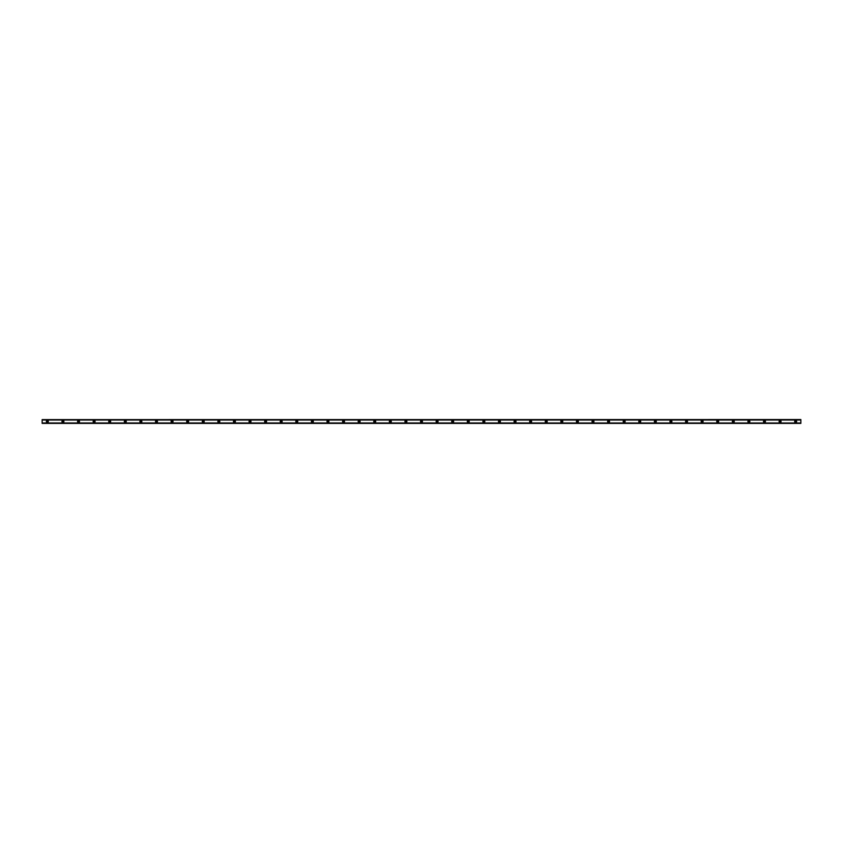 <?xml version="1.0" encoding="UTF-8"?>
<svg xmlns="http://www.w3.org/2000/svg" width="843" height="843" viewBox="0 0 843 843"><rect width="100%" height="100%" fill="white"/><g stroke="black" fill="none" stroke-linecap="round" stroke-linejoin="round"><path stroke-width="0.63" stroke-dasharray="4.21 3.16" d="M47.345 422.08A0.58 0.58 0 0 1 46.765 421.5A0.58 0.58 0 0 1 47.345 420.92A0.58 0.58 0 0 1 47.935 421.5A0.58 0.58 0 0 1 47.345 422.08M795.655 422.08A0.58 0.58 0 0 1 795.065 421.5A0.58 0.58 0 0 1 795.655 420.92A0.58 0.58 0 0 1 796.235 421.5A0.58 0.58 0 0 1 795.655 422.08M780.06 422.08A0.58 0.58 0 0 1 779.48 421.5A0.58 0.58 0 0 1 780.06 420.92A0.58 0.58 0 0 1 780.65 421.5A0.58 0.58 0 0 1 780.06 422.08M764.475 422.08A0.58 0.58 0 0 1 763.884 421.5A0.58 0.58 0 0 1 764.475 420.92A0.58 0.58 0 0 1 765.054 421.5A0.58 0.58 0 0 1 764.475 422.08M748.879 422.08A0.58 0.58 0 0 1 748.299 421.5A0.58 0.58 0 0 1 748.879 420.92A0.58 0.58 0 0 1 749.469 421.5A0.58 0.58 0 0 1 748.879 422.08M733.294 422.08A0.58 0.58 0 0 1 732.715 421.5A0.58 0.58 0 0 1 733.294 420.92A0.58 0.58 0 0 1 733.884 421.5A0.58 0.58 0 0 1 733.294 422.08M717.709 422.08A0.58 0.58 0 0 1 717.119 421.5A0.58 0.58 0 0 1 717.709 420.92A0.58 0.58 0 0 1 718.289 421.5A0.58 0.58 0 0 1 717.709 422.08M702.114 422.08A0.58 0.58 0 0 1 701.534 421.5A0.58 0.58 0 0 1 702.114 420.92A0.58 0.58 0 0 1 702.704 421.5A0.58 0.58 0 0 1 702.114 422.08M686.529 422.08A0.58 0.58 0 0 1 685.939 421.5A0.58 0.58 0 0 1 686.529 420.92A0.58 0.58 0 0 1 687.108 421.5A0.58 0.58 0 0 1 686.529 422.08M670.933 422.08A0.58 0.58 0 0 1 670.354 421.5A0.58 0.58 0 0 1 670.933 420.92A0.58 0.58 0 0 1 671.523 421.5A0.58 0.58 0 0 1 670.933 422.08M655.348 422.08A0.58 0.58 0 0 1 654.758 421.5A0.58 0.58 0 0 1 655.348 420.92A0.58 0.58 0 0 1 655.928 421.5A0.58 0.58 0 0 1 655.348 422.08M639.753 422.08A0.58 0.58 0 0 1 639.173 421.5A0.58 0.58 0 0 1 639.753 420.92A0.58 0.58 0 0 1 640.343 421.5A0.58 0.58 0 0 1 639.753 422.08M624.168 422.08A0.58 0.58 0 0 1 623.578 421.5A0.58 0.58 0 0 1 624.168 420.92A0.58 0.58 0 0 1 624.747 421.5A0.58 0.58 0 0 1 624.168 422.08M608.572 422.08A0.58 0.58 0 0 1 607.993 421.5A0.58 0.58 0 0 1 608.572 420.92A0.58 0.58 0 0 1 609.162 421.5A0.58 0.58 0 0 1 608.572 422.08M592.987 422.08A0.58 0.58 0 0 1 592.397 421.5A0.58 0.58 0 0 1 592.987 420.92A0.58 0.58 0 0 1 593.567 421.5A0.58 0.58 0 0 1 592.987 422.08M577.402 422.08A0.58 0.58 0 0 1 576.812 421.5A0.58 0.58 0 0 1 577.402 420.92A0.58 0.58 0 0 1 577.982 421.5A0.58 0.58 0 0 1 577.402 422.08M561.807 422.08A0.58 0.58 0 0 1 561.227 421.5A0.58 0.58 0 0 1 561.807 420.92A0.58 0.58 0 0 1 562.397 421.5A0.58 0.58 0 0 1 561.807 422.08M546.222 422.08A0.58 0.58 0 0 1 545.632 421.5A0.58 0.58 0 0 1 546.222 420.92A0.58 0.58 0 0 1 546.801 421.5A0.58 0.58 0 0 1 546.222 422.08M530.626 422.08A0.58 0.58 0 0 1 530.047 421.5A0.58 0.58 0 0 1 530.626 420.92A0.58 0.58 0 0 1 531.216 421.5A0.58 0.58 0 0 1 530.626 422.08M515.041 422.08A0.58 0.58 0 0 1 514.451 421.5A0.58 0.58 0 0 1 515.041 420.92A0.58 0.58 0 0 1 515.621 421.5A0.58 0.58 0 0 1 515.041 422.08M499.446 422.08A0.58 0.58 0 0 1 498.866 421.5A0.58 0.58 0 0 1 499.446 420.92A0.58 0.58 0 0 1 500.036 421.5A0.58 0.58 0 0 1 499.446 422.08M483.861 422.08A0.58 0.58 0 0 1 483.271 421.5A0.58 0.58 0 0 1 483.861 420.92A0.58 0.58 0 0 1 484.44 421.5A0.58 0.58 0 0 1 483.861 422.08M468.265 422.08A0.58 0.58 0 0 1 467.686 421.5A0.58 0.58 0 0 1 468.265 420.92A0.58 0.58 0 0 1 468.856 421.5A0.58 0.58 0 0 1 468.265 422.08M452.68 422.08A0.58 0.58 0 0 1 452.09 421.5A0.58 0.58 0 0 1 452.68 420.92A0.58 0.58 0 0 1 453.26 421.5A0.58 0.58 0 0 1 452.68 422.08M437.085 422.08A0.58 0.58 0 0 1 436.505 421.5A0.58 0.58 0 0 1 437.085 420.92A0.58 0.58 0 0 1 437.675 421.5A0.58 0.58 0 0 1 437.085 422.08M421.5 422.08A0.58 0.58 0 0 1 420.92 421.5A0.58 0.58 0 0 1 421.5 420.92A0.58 0.58 0 0 1 422.08 421.5A0.58 0.58 0 0 1 421.5 422.08M405.915 422.08A0.58 0.58 0 0 1 405.325 421.5A0.58 0.58 0 0 1 405.915 420.92A0.58 0.58 0 0 1 406.495 421.5A0.58 0.58 0 0 1 405.915 422.08M390.32 422.08A0.58 0.58 0 0 1 389.74 421.5A0.58 0.58 0 0 1 390.32 420.92A0.58 0.58 0 0 1 390.91 421.5A0.58 0.58 0 0 1 390.32 422.08M374.735 422.08A0.58 0.58 0 0 1 374.144 421.5A0.58 0.58 0 0 1 374.735 420.92A0.58 0.58 0 0 1 375.314 421.5A0.58 0.58 0 0 1 374.735 422.08M359.139 422.08A0.58 0.58 0 0 1 358.56 421.5A0.58 0.58 0 0 1 359.139 420.92A0.58 0.58 0 0 1 359.729 421.5A0.58 0.58 0 0 1 359.139 422.08M343.554 422.08A0.58 0.58 0 0 1 342.964 421.5A0.58 0.58 0 0 1 343.554 420.92A0.58 0.58 0 0 1 344.134 421.5A0.58 0.58 0 0 1 343.554 422.08M327.959 422.08A0.58 0.58 0 0 1 327.379 421.5A0.58 0.58 0 0 1 327.959 420.92A0.58 0.58 0 0 1 328.549 421.5A0.58 0.58 0 0 1 327.959 422.08M312.374 422.08A0.58 0.58 0 0 1 311.784 421.5A0.58 0.58 0 0 1 312.374 420.92A0.58 0.58 0 0 1 312.953 421.5A0.58 0.58 0 0 1 312.374 422.08M296.778 422.08A0.58 0.58 0 0 1 296.199 421.5A0.58 0.58 0 0 1 296.778 420.92A0.58 0.58 0 0 1 297.368 421.5A0.58 0.58 0 0 1 296.778 422.08M281.193 422.08A0.58 0.58 0 0 1 280.603 421.5A0.58 0.58 0 0 1 281.193 420.92A0.58 0.58 0 0 1 281.773 421.5A0.58 0.58 0 0 1 281.193 422.08M265.598 422.08A0.58 0.58 0 0 1 265.018 421.5A0.58 0.58 0 0 1 265.598 420.92A0.58 0.58 0 0 1 266.188 421.5A0.58 0.58 0 0 1 265.598 422.08M250.013 422.08A0.58 0.58 0 0 1 249.433 421.5A0.58 0.58 0 0 1 250.013 420.92A0.58 0.58 0 0 1 250.603 421.5A0.58 0.58 0 0 1 250.013 422.08M234.428 422.08A0.58 0.58 0 0 1 233.838 421.5A0.58 0.58 0 0 1 234.428 420.92A0.58 0.58 0 0 1 235.007 421.5A0.58 0.58 0 0 1 234.428 422.08M218.832 422.08A0.58 0.58 0 0 1 218.253 421.5A0.58 0.58 0 0 1 218.832 420.92A0.58 0.58 0 0 1 219.422 421.5A0.58 0.58 0 0 1 218.832 422.08M203.247 422.08A0.58 0.58 0 0 1 202.657 421.5A0.58 0.58 0 0 1 203.247 420.92A0.58 0.58 0 0 1 203.827 421.5A0.58 0.58 0 0 1 203.247 422.08M187.652 422.08A0.58 0.58 0 0 1 187.072 421.5A0.58 0.58 0 0 1 187.652 420.92A0.58 0.58 0 0 1 188.242 421.5A0.58 0.58 0 0 1 187.652 422.08M172.067 422.08A0.58 0.58 0 0 1 171.477 421.5A0.58 0.58 0 0 1 172.067 420.92A0.58 0.58 0 0 1 172.646 421.5A0.58 0.58 0 0 1 172.067 422.08M156.471 422.08A0.58 0.58 0 0 1 155.892 421.5A0.58 0.58 0 0 1 156.471 420.92A0.58 0.58 0 0 1 157.061 421.5A0.58 0.58 0 0 1 156.471 422.08M140.886 422.08A0.58 0.58 0 0 1 140.296 421.5A0.58 0.58 0 0 1 140.886 420.92A0.58 0.58 0 0 1 141.466 421.5A0.58 0.58 0 0 1 140.886 422.08M125.291 422.08A0.58 0.58 0 0 1 124.711 421.5A0.58 0.58 0 0 1 125.291 420.92A0.58 0.58 0 0 1 125.881 421.5A0.58 0.58 0 0 1 125.291 422.08M109.706 422.08A0.58 0.58 0 0 1 109.116 421.5A0.58 0.58 0 0 1 109.706 420.92A0.58 0.58 0 0 1 110.285 421.5A0.58 0.58 0 0 1 109.706 422.08M94.121 422.08A0.58 0.58 0 0 1 93.531 421.5A0.58 0.58 0 0 1 94.121 420.92A0.58 0.58 0 0 1 94.701 421.5A0.58 0.58 0 0 1 94.121 422.08M78.525 422.08A0.58 0.58 0 0 1 77.946 421.5A0.58 0.58 0 0 1 78.525 420.92A0.58 0.58 0 0 1 79.116 421.5A0.58 0.58 0 0 1 78.525 422.08M62.94 422.08A0.58 0.58 0 0 1 62.35 421.5A0.58 0.58 0 0 1 62.94 420.92A0.58 0.58 0 0 1 63.52 421.5A0.58 0.58 0 0 1 62.94 422.08M47.345 420.531A0.969 0.969 0 0 0 46.376 421.5A0.969 0.969 0 0 0 47.345 422.469A0.969 0.969 0 0 0 48.325 421.5A0.969 0.969 0 0 0 47.345 420.531M795.655 420.531A0.969 0.969 0 0 0 794.675 421.5A0.969 0.969 0 0 0 795.655 422.469A0.969 0.969 0 0 0 796.624 421.5A0.969 0.969 0 0 0 795.655 420.531M780.06 420.531A0.969 0.969 0 0 0 779.09 421.5A0.969 0.969 0 0 0 780.06 422.469A0.969 0.969 0 0 0 781.039 421.5A0.969 0.969 0 0 0 780.06 420.531M764.475 420.531A0.969 0.969 0 0 0 763.495 421.5A0.969 0.969 0 0 0 764.475 422.469A0.969 0.969 0 0 0 765.444 421.5A0.969 0.969 0 0 0 764.475 420.531M748.879 420.531A0.969 0.969 0 0 0 747.91 421.5A0.969 0.969 0 0 0 748.879 422.469A0.969 0.969 0 0 0 749.859 421.5A0.969 0.969 0 0 0 748.879 420.531M733.294 420.531A0.969 0.969 0 0 0 732.325 421.5A0.969 0.969 0 0 0 733.294 422.469A0.969 0.969 0 0 0 734.274 421.5A0.969 0.969 0 0 0 733.294 420.531M717.709 420.531A0.969 0.969 0 0 0 716.729 421.5A0.969 0.969 0 0 0 717.709 422.469A0.969 0.969 0 0 0 718.679 421.5A0.969 0.969 0 0 0 717.709 420.531M702.114 420.531A0.969 0.969 0 0 0 701.144 421.5A0.969 0.969 0 0 0 702.114 422.469A0.969 0.969 0 0 0 703.094 421.5A0.969 0.969 0 0 0 702.114 420.531M686.529 420.531A0.969 0.969 0 0 0 685.549 421.5A0.969 0.969 0 0 0 686.529 422.469A0.969 0.969 0 0 0 687.498 421.5A0.969 0.969 0 0 0 686.529 420.531M670.933 420.531A0.969 0.969 0 0 0 669.964 421.5A0.969 0.969 0 0 0 670.933 422.469A0.969 0.969 0 0 0 671.913 421.5A0.969 0.969 0 0 0 670.933 420.531M655.348 420.531A0.969 0.969 0 0 0 654.368 421.5A0.969 0.969 0 0 0 655.348 422.469A0.969 0.969 0 0 0 656.318 421.5A0.969 0.969 0 0 0 655.348 420.531M639.753 420.531A0.969 0.969 0 0 0 638.783 421.5A0.969 0.969 0 0 0 639.753 422.469A0.969 0.969 0 0 0 640.733 421.5A0.969 0.969 0 0 0 639.753 420.531M624.168 420.531A0.969 0.969 0 0 0 623.188 421.5A0.969 0.969 0 0 0 624.168 422.469A0.969 0.969 0 0 0 625.137 421.5A0.969 0.969 0 0 0 624.168 420.531M608.572 420.531A0.969 0.969 0 0 0 607.603 421.5A0.969 0.969 0 0 0 608.572 422.469A0.969 0.969 0 0 0 609.552 421.5A0.969 0.969 0 0 0 608.572 420.531M592.987 420.531A0.969 0.969 0 0 0 592.018 421.5A0.969 0.969 0 0 0 592.987 422.469A0.969 0.969 0 0 0 593.957 421.5A0.969 0.969 0 0 0 592.987 420.531M577.402 420.531A0.969 0.969 0 0 0 576.422 421.5A0.969 0.969 0 0 0 577.402 422.469A0.969 0.969 0 0 0 578.372 421.5A0.969 0.969 0 0 0 577.402 420.531M561.807 420.531A0.969 0.969 0 0 0 560.837 421.5A0.969 0.969 0 0 0 561.807 422.469A0.969 0.969 0 0 0 562.787 421.5A0.969 0.969 0 0 0 561.807 420.531M546.222 420.531A0.969 0.969 0 0 0 545.242 421.5A0.969 0.969 0 0 0 546.222 422.469A0.969 0.969 0 0 0 547.191 421.5A0.969 0.969 0 0 0 546.222 420.531M530.626 420.531A0.969 0.969 0 0 0 529.657 421.5A0.969 0.969 0 0 0 530.626 422.469A0.969 0.969 0 0 0 531.606 421.5A0.969 0.969 0 0 0 530.626 420.531M515.041 420.531A0.969 0.969 0 0 0 514.061 421.5A0.969 0.969 0 0 0 515.041 422.469A0.969 0.969 0 0 0 516.011 421.5A0.969 0.969 0 0 0 515.041 420.531M499.446 420.531A0.969 0.969 0 0 0 498.476 421.5A0.969 0.969 0 0 0 499.446 422.469A0.969 0.969 0 0 0 500.426 421.5A0.969 0.969 0 0 0 499.446 420.531M483.861 420.531A0.969 0.969 0 0 0 482.881 421.5A0.969 0.969 0 0 0 483.861 422.469A0.969 0.969 0 0 0 484.83 421.5A0.969 0.969 0 0 0 483.861 420.531M468.265 420.531A0.969 0.969 0 0 0 467.296 421.5A0.969 0.969 0 0 0 468.265 422.469A0.969 0.969 0 0 0 469.245 421.5A0.969 0.969 0 0 0 468.265 420.531M452.68 420.531A0.969 0.969 0 0 0 451.7 421.5A0.969 0.969 0 0 0 452.68 422.469A0.969 0.969 0 0 0 453.65 421.5A0.969 0.969 0 0 0 452.68 420.531M437.085 420.531A0.969 0.969 0 0 0 436.116 421.5A0.969 0.969 0 0 0 437.085 422.469A0.969 0.969 0 0 0 438.065 421.5A0.969 0.969 0 0 0 437.085 420.531M421.5 420.531A0.969 0.969 0 0 0 420.531 421.5A0.969 0.969 0 0 0 421.5 422.469A0.969 0.969 0 0 0 422.469 421.5A0.969 0.969 0 0 0 421.5 420.531M405.915 420.531A0.969 0.969 0 0 0 404.935 421.5A0.969 0.969 0 0 0 405.915 422.469A0.969 0.969 0 0 0 406.884 421.5A0.969 0.969 0 0 0 405.915 420.531M390.32 420.531A0.969 0.969 0 0 0 389.35 421.5A0.969 0.969 0 0 0 390.32 422.469A0.969 0.969 0 0 0 391.3 421.5A0.969 0.969 0 0 0 390.32 420.531M374.735 420.531A0.969 0.969 0 0 0 373.755 421.5A0.969 0.969 0 0 0 374.735 422.469A0.969 0.969 0 0 0 375.704 421.5A0.969 0.969 0 0 0 374.735 420.531M359.139 420.531A0.969 0.969 0 0 0 358.17 421.5A0.969 0.969 0 0 0 359.139 422.469A0.969 0.969 0 0 0 360.119 421.5A0.969 0.969 0 0 0 359.139 420.531M343.554 420.531A0.969 0.969 0 0 0 342.574 421.5A0.969 0.969 0 0 0 343.554 422.469A0.969 0.969 0 0 0 344.524 421.5A0.969 0.969 0 0 0 343.554 420.531M327.959 420.531A0.969 0.969 0 0 0 326.989 421.5A0.969 0.969 0 0 0 327.959 422.469A0.969 0.969 0 0 0 328.939 421.5A0.969 0.969 0 0 0 327.959 420.531M312.374 420.531A0.969 0.969 0 0 0 311.394 421.5A0.969 0.969 0 0 0 312.374 422.469A0.969 0.969 0 0 0 313.343 421.5A0.969 0.969 0 0 0 312.374 420.531M296.778 420.531A0.969 0.969 0 0 0 295.809 421.5A0.969 0.969 0 0 0 296.778 422.469A0.969 0.969 0 0 0 297.758 421.5A0.969 0.969 0 0 0 296.778 420.531M281.193 420.531A0.969 0.969 0 0 0 280.213 421.5A0.969 0.969 0 0 0 281.193 422.469A0.969 0.969 0 0 0 282.163 421.5A0.969 0.969 0 0 0 281.193 420.531M265.598 420.531A0.969 0.969 0 0 0 264.628 421.5A0.969 0.969 0 0 0 265.598 422.469A0.969 0.969 0 0 0 266.578 421.5A0.969 0.969 0 0 0 265.598 420.531M250.013 420.531A0.969 0.969 0 0 0 249.043 421.5A0.969 0.969 0 0 0 250.013 422.469A0.969 0.969 0 0 0 250.982 421.5A0.969 0.969 0 0 0 250.013 420.531M234.428 420.531A0.969 0.969 0 0 0 233.448 421.5A0.969 0.969 0 0 0 234.428 422.469A0.969 0.969 0 0 0 235.397 421.5A0.969 0.969 0 0 0 234.428 420.531M218.832 420.531A0.969 0.969 0 0 0 217.863 421.5A0.969 0.969 0 0 0 218.832 422.469A0.969 0.969 0 0 0 219.812 421.5A0.969 0.969 0 0 0 218.832 420.531M203.247 420.531A0.969 0.969 0 0 0 202.267 421.5A0.969 0.969 0 0 0 203.247 422.469A0.969 0.969 0 0 0 204.217 421.5A0.969 0.969 0 0 0 203.247 420.531M187.652 420.531A0.969 0.969 0 0 0 186.682 421.5A0.969 0.969 0 0 0 187.652 422.469A0.969 0.969 0 0 0 188.632 421.5A0.969 0.969 0 0 0 187.652 420.531M172.067 420.531A0.969 0.969 0 0 0 171.087 421.5A0.969 0.969 0 0 0 172.067 422.469A0.969 0.969 0 0 0 173.036 421.5A0.969 0.969 0 0 0 172.067 420.531M156.471 420.531A0.969 0.969 0 0 0 155.502 421.5A0.969 0.969 0 0 0 156.471 422.469A0.969 0.969 0 0 0 157.451 421.5A0.969 0.969 0 0 0 156.471 420.531M140.886 420.531A0.969 0.969 0 0 0 139.906 421.5A0.969 0.969 0 0 0 140.886 422.469A0.969 0.969 0 0 0 141.856 421.5A0.969 0.969 0 0 0 140.886 420.531M125.291 420.531A0.969 0.969 0 0 0 124.321 421.5A0.969 0.969 0 0 0 125.291 422.469A0.969 0.969 0 0 0 126.271 421.5A0.969 0.969 0 0 0 125.291 420.531M109.706 420.531A0.969 0.969 0 0 0 108.726 421.5A0.969 0.969 0 0 0 109.706 422.469A0.969 0.969 0 0 0 110.675 421.5A0.969 0.969 0 0 0 109.706 420.531M94.121 420.531A0.969 0.969 0 0 0 93.141 421.5A0.969 0.969 0 0 0 94.121 422.469A0.969 0.969 0 0 0 95.09 421.5A0.969 0.969 0 0 0 94.121 420.531M78.525 420.531A0.969 0.969 0 0 0 77.556 421.5A0.969 0.969 0 0 0 78.525 422.469A0.969 0.969 0 0 0 79.505 421.5A0.969 0.969 0 0 0 78.525 420.531M62.94 420.531A0.969 0.969 0 0 0 61.96 421.5A0.969 0.969 0 0 0 62.94 422.469A0.969 0.969 0 0 0 63.91 421.5A0.969 0.969 0 0 0 62.94 420.531M800.85 419.614L42.15 419.677M42.15 419.993L800.85 419.993L42.15 420.046M800.85 419.74L42.15 419.74L42.15 423.26L800.85 423.26L800.85 419.709M42.15 422.954L800.85 423.26M42.15 423.386L800.85 423.428L42.15 423.26M42.15 423.007L800.85 423.386M800.85 420.046L42.15 419.614M800.85 423.291L42.15 423.291M800.85 422.933L42.15 422.933L800.85 422.933M800.85 420.067L42.15 420.067L800.85 420.067M42.15 423.323L800.85 423.323"/><path stroke-width="1.26" d="M47.345 422.08A0.58 0.58 0 0 1 46.765 421.5A0.58 0.58 0 0 1 47.345 420.92A0.58 0.58 0 0 1 47.935 421.5A0.58 0.58 0 0 1 47.345 422.08M795.655 422.08A0.58 0.58 0 0 1 795.065 421.5A0.58 0.58 0 0 1 795.655 420.92A0.58 0.58 0 0 1 796.235 421.5A0.58 0.58 0 0 1 795.655 422.08M780.06 422.08A0.58 0.58 0 0 1 779.48 421.5A0.58 0.58 0 0 1 780.06 420.92A0.58 0.58 0 0 1 780.65 421.5A0.58 0.58 0 0 1 780.06 422.08M764.475 422.08A0.58 0.58 0 0 1 763.884 421.5A0.58 0.58 0 0 1 764.475 420.92A0.58 0.58 0 0 1 765.054 421.5A0.58 0.58 0 0 1 764.475 422.08M748.879 422.08A0.58 0.58 0 0 1 748.299 421.5A0.58 0.58 0 0 1 748.879 420.92A0.58 0.58 0 0 1 749.469 421.5A0.58 0.58 0 0 1 748.879 422.08M733.294 422.08A0.58 0.58 0 0 1 732.715 421.5A0.58 0.58 0 0 1 733.294 420.92A0.58 0.58 0 0 1 733.884 421.5A0.58 0.58 0 0 1 733.294 422.08M717.709 422.08A0.58 0.58 0 0 1 717.119 421.5A0.58 0.58 0 0 1 717.709 420.92A0.58 0.58 0 0 1 718.289 421.5A0.58 0.58 0 0 1 717.709 422.08M702.114 422.08A0.58 0.58 0 0 1 701.534 421.5A0.58 0.58 0 0 1 702.114 420.92A0.58 0.58 0 0 1 702.704 421.5A0.58 0.58 0 0 1 702.114 422.08M686.529 422.08A0.58 0.58 0 0 1 685.939 421.5A0.58 0.58 0 0 1 686.529 420.92A0.58 0.58 0 0 1 687.108 421.5A0.58 0.58 0 0 1 686.529 422.08M670.933 422.08A0.58 0.58 0 0 1 670.354 421.5A0.58 0.58 0 0 1 670.933 420.92A0.58 0.58 0 0 1 671.523 421.5A0.58 0.58 0 0 1 670.933 422.08M655.348 422.08A0.58 0.58 0 0 1 654.758 421.5A0.58 0.58 0 0 1 655.348 420.92A0.58 0.58 0 0 1 655.928 421.5A0.58 0.58 0 0 1 655.348 422.08M639.753 422.08A0.58 0.58 0 0 1 639.173 421.5A0.58 0.58 0 0 1 639.753 420.92A0.58 0.58 0 0 1 640.343 421.5A0.58 0.58 0 0 1 639.753 422.08M624.168 422.08A0.58 0.58 0 0 1 623.578 421.5A0.58 0.58 0 0 1 624.168 420.92A0.58 0.58 0 0 1 624.747 421.5A0.58 0.58 0 0 1 624.168 422.08M608.572 422.08A0.58 0.58 0 0 1 607.993 421.5A0.58 0.58 0 0 1 608.572 420.92A0.58 0.58 0 0 1 609.162 421.5A0.58 0.58 0 0 1 608.572 422.08M592.987 422.08A0.58 0.58 0 0 1 592.397 421.5A0.58 0.58 0 0 1 592.987 420.92A0.58 0.58 0 0 1 593.567 421.5A0.58 0.58 0 0 1 592.987 422.08M577.402 422.08A0.58 0.58 0 0 1 576.812 421.5A0.58 0.58 0 0 1 577.402 420.92A0.58 0.58 0 0 1 577.982 421.5A0.58 0.58 0 0 1 577.402 422.08M561.807 422.08A0.58 0.58 0 0 1 561.227 421.5A0.58 0.58 0 0 1 561.807 420.92A0.58 0.58 0 0 1 562.397 421.5A0.58 0.58 0 0 1 561.807 422.08M546.222 422.08A0.58 0.58 0 0 1 545.632 421.5A0.58 0.58 0 0 1 546.222 420.92A0.58 0.58 0 0 1 546.801 421.5A0.58 0.58 0 0 1 546.222 422.08M530.626 422.08A0.58 0.58 0 0 1 530.047 421.5A0.58 0.58 0 0 1 530.626 420.92A0.58 0.58 0 0 1 531.216 421.5A0.58 0.58 0 0 1 530.626 422.08M515.041 422.08A0.58 0.58 0 0 1 514.451 421.5A0.58 0.58 0 0 1 515.041 420.92A0.58 0.58 0 0 1 515.621 421.5A0.58 0.58 0 0 1 515.041 422.08M499.446 422.08A0.58 0.58 0 0 1 498.866 421.5A0.58 0.58 0 0 1 499.446 420.92A0.58 0.58 0 0 1 500.036 421.5A0.58 0.58 0 0 1 499.446 422.08M483.861 422.08A0.58 0.58 0 0 1 483.271 421.5A0.58 0.58 0 0 1 483.861 420.92A0.58 0.58 0 0 1 484.44 421.5A0.58 0.58 0 0 1 483.861 422.08M468.265 422.08A0.58 0.58 0 0 1 467.686 421.5A0.58 0.58 0 0 1 468.265 420.92A0.58 0.58 0 0 1 468.856 421.5A0.58 0.58 0 0 1 468.265 422.08M452.68 422.08A0.58 0.58 0 0 1 452.09 421.5A0.58 0.58 0 0 1 452.68 420.92A0.58 0.58 0 0 1 453.26 421.5A0.58 0.58 0 0 1 452.68 422.08M437.085 422.08A0.58 0.58 0 0 1 436.505 421.5A0.58 0.58 0 0 1 437.085 420.92A0.58 0.58 0 0 1 437.675 421.5A0.58 0.58 0 0 1 437.085 422.08M421.5 422.08A0.58 0.58 0 0 1 420.92 421.5A0.58 0.58 0 0 1 421.5 420.92A0.58 0.58 0 0 1 422.08 421.5A0.58 0.58 0 0 1 421.5 422.08M405.915 422.08A0.58 0.58 0 0 1 405.325 421.5A0.58 0.58 0 0 1 405.915 420.92A0.58 0.58 0 0 1 406.495 421.5A0.58 0.58 0 0 1 405.915 422.08M390.32 422.08A0.58 0.58 0 0 1 389.74 421.5A0.58 0.58 0 0 1 390.32 420.92A0.58 0.58 0 0 1 390.91 421.5A0.58 0.58 0 0 1 390.32 422.08M374.735 422.08A0.58 0.58 0 0 1 374.144 421.5A0.58 0.58 0 0 1 374.735 420.92A0.58 0.58 0 0 1 375.314 421.5A0.58 0.58 0 0 1 374.735 422.08M359.139 422.08A0.58 0.58 0 0 1 358.56 421.5A0.58 0.58 0 0 1 359.139 420.92A0.58 0.58 0 0 1 359.729 421.5A0.58 0.58 0 0 1 359.139 422.08M343.554 422.08A0.58 0.58 0 0 1 342.964 421.5A0.58 0.58 0 0 1 343.554 420.92A0.58 0.58 0 0 1 344.134 421.5A0.58 0.58 0 0 1 343.554 422.08M327.959 422.08A0.58 0.58 0 0 1 327.379 421.5A0.58 0.58 0 0 1 327.959 420.92A0.58 0.58 0 0 1 328.549 421.5A0.58 0.58 0 0 1 327.959 422.08M312.374 422.08A0.58 0.58 0 0 1 311.784 421.5A0.58 0.58 0 0 1 312.374 420.92A0.58 0.58 0 0 1 312.953 421.5A0.58 0.58 0 0 1 312.374 422.08M296.778 422.08A0.58 0.58 0 0 1 296.199 421.5A0.58 0.58 0 0 1 296.778 420.92A0.58 0.58 0 0 1 297.368 421.5A0.58 0.58 0 0 1 296.778 422.08M281.193 422.08A0.58 0.58 0 0 1 280.603 421.5A0.58 0.58 0 0 1 281.193 420.92A0.58 0.58 0 0 1 281.773 421.5A0.58 0.58 0 0 1 281.193 422.08M265.598 422.08A0.58 0.58 0 0 1 265.018 421.5A0.58 0.58 0 0 1 265.598 420.92A0.58 0.58 0 0 1 266.188 421.5A0.58 0.58 0 0 1 265.598 422.08M250.013 422.08A0.58 0.58 0 0 1 249.433 421.5A0.58 0.58 0 0 1 250.013 420.92A0.58 0.58 0 0 1 250.603 421.5A0.58 0.58 0 0 1 250.013 422.08M234.428 422.08A0.58 0.58 0 0 1 233.838 421.5A0.58 0.58 0 0 1 234.428 420.92A0.58 0.58 0 0 1 235.007 421.5A0.58 0.58 0 0 1 234.428 422.08M218.832 422.08A0.58 0.58 0 0 1 218.253 421.5A0.58 0.58 0 0 1 218.832 420.92A0.58 0.58 0 0 1 219.422 421.5A0.58 0.58 0 0 1 218.832 422.08M203.247 422.08A0.58 0.58 0 0 1 202.657 421.5A0.58 0.58 0 0 1 203.247 420.92A0.58 0.58 0 0 1 203.827 421.5A0.58 0.58 0 0 1 203.247 422.08M187.652 422.08A0.58 0.58 0 0 1 187.072 421.5A0.58 0.58 0 0 1 187.652 420.92A0.58 0.58 0 0 1 188.242 421.5A0.58 0.58 0 0 1 187.652 422.08M172.067 422.08A0.58 0.58 0 0 1 171.477 421.5A0.58 0.58 0 0 1 172.067 420.92A0.58 0.58 0 0 1 172.646 421.5A0.58 0.58 0 0 1 172.067 422.08M156.471 422.08A0.58 0.58 0 0 1 155.892 421.5A0.58 0.58 0 0 1 156.471 420.92A0.58 0.58 0 0 1 157.061 421.5A0.58 0.58 0 0 1 156.471 422.08M140.886 422.08A0.58 0.58 0 0 1 140.296 421.5A0.58 0.58 0 0 1 140.886 420.92A0.58 0.58 0 0 1 141.466 421.5A0.58 0.58 0 0 1 140.886 422.08M125.291 422.08A0.58 0.58 0 0 1 124.711 421.5A0.58 0.58 0 0 1 125.291 420.92A0.58 0.58 0 0 1 125.881 421.5A0.58 0.58 0 0 1 125.291 422.08M109.706 422.08A0.58 0.58 0 0 1 109.116 421.5A0.58 0.58 0 0 1 109.706 420.92A0.58 0.58 0 0 1 110.285 421.5A0.58 0.58 0 0 1 109.706 422.08M94.121 422.08A0.58 0.58 0 0 1 93.531 421.5A0.58 0.58 0 0 1 94.121 420.92A0.58 0.58 0 0 1 94.701 421.5A0.58 0.58 0 0 1 94.121 422.08M78.525 422.08A0.58 0.58 0 0 1 77.946 421.5A0.58 0.58 0 0 1 78.525 420.92A0.58 0.58 0 0 1 79.116 421.5A0.58 0.58 0 0 1 78.525 422.08M62.94 422.08A0.58 0.58 0 0 1 62.35 421.5A0.58 0.58 0 0 1 62.94 420.92A0.58 0.58 0 0 1 63.52 421.5A0.58 0.58 0 0 1 62.94 422.08M47.345 420.531A0.969 0.969 0 0 0 46.376 421.5A0.969 0.969 0 0 0 47.345 422.469A0.969 0.969 0 0 0 48.325 421.5A0.969 0.969 0 0 0 47.345 420.531M795.655 420.531A0.969 0.969 0 0 0 794.675 421.5A0.969 0.969 0 0 0 795.655 422.469A0.969 0.969 0 0 0 796.624 421.5A0.969 0.969 0 0 0 795.655 420.531M780.06 420.531A0.969 0.969 0 0 0 779.09 421.5A0.969 0.969 0 0 0 780.06 422.469A0.969 0.969 0 0 0 781.039 421.5A0.969 0.969 0 0 0 780.06 420.531M764.475 420.531A0.969 0.969 0 0 0 763.495 421.5A0.969 0.969 0 0 0 764.475 422.469A0.969 0.969 0 0 0 765.444 421.5A0.969 0.969 0 0 0 764.475 420.531M748.879 420.531A0.969 0.969 0 0 0 747.91 421.5A0.969 0.969 0 0 0 748.879 422.469A0.969 0.969 0 0 0 749.859 421.5A0.969 0.969 0 0 0 748.879 420.531M733.294 420.531A0.969 0.969 0 0 0 732.325 421.5A0.969 0.969 0 0 0 733.294 422.469A0.969 0.969 0 0 0 734.274 421.5A0.969 0.969 0 0 0 733.294 420.531M717.709 420.531A0.969 0.969 0 0 0 716.729 421.5A0.969 0.969 0 0 0 717.709 422.469A0.969 0.969 0 0 0 718.679 421.5A0.969 0.969 0 0 0 717.709 420.531M702.114 420.531A0.969 0.969 0 0 0 701.144 421.5A0.969 0.969 0 0 0 702.114 422.469A0.969 0.969 0 0 0 703.094 421.5A0.969 0.969 0 0 0 702.114 420.531M686.529 420.531A0.969 0.969 0 0 0 685.549 421.5A0.969 0.969 0 0 0 686.529 422.469A0.969 0.969 0 0 0 687.498 421.5A0.969 0.969 0 0 0 686.529 420.531M670.933 420.531A0.969 0.969 0 0 0 669.964 421.5A0.969 0.969 0 0 0 670.933 422.469A0.969 0.969 0 0 0 671.913 421.5A0.969 0.969 0 0 0 670.933 420.531M655.348 420.531A0.969 0.969 0 0 0 654.368 421.5A0.969 0.969 0 0 0 655.348 422.469A0.969 0.969 0 0 0 656.318 421.5A0.969 0.969 0 0 0 655.348 420.531M639.753 420.531A0.969 0.969 0 0 0 638.783 421.5A0.969 0.969 0 0 0 639.753 422.469A0.969 0.969 0 0 0 640.733 421.5A0.969 0.969 0 0 0 639.753 420.531M624.168 420.531A0.969 0.969 0 0 0 623.188 421.5A0.969 0.969 0 0 0 624.168 422.469A0.969 0.969 0 0 0 625.137 421.5A0.969 0.969 0 0 0 624.168 420.531M608.572 420.531A0.969 0.969 0 0 0 607.603 421.5A0.969 0.969 0 0 0 608.572 422.469A0.969 0.969 0 0 0 609.552 421.5A0.969 0.969 0 0 0 608.572 420.531M592.987 420.531A0.969 0.969 0 0 0 592.018 421.5A0.969 0.969 0 0 0 592.987 422.469A0.969 0.969 0 0 0 593.957 421.5A0.969 0.969 0 0 0 592.987 420.531M577.402 420.531A0.969 0.969 0 0 0 576.422 421.5A0.969 0.969 0 0 0 577.402 422.469A0.969 0.969 0 0 0 578.372 421.5A0.969 0.969 0 0 0 577.402 420.531M561.807 420.531A0.969 0.969 0 0 0 560.837 421.5A0.969 0.969 0 0 0 561.807 422.469A0.969 0.969 0 0 0 562.787 421.5A0.969 0.969 0 0 0 561.807 420.531M546.222 420.531A0.969 0.969 0 0 0 545.242 421.5A0.969 0.969 0 0 0 546.222 422.469A0.969 0.969 0 0 0 547.191 421.5A0.969 0.969 0 0 0 546.222 420.531M530.626 420.531A0.969 0.969 0 0 0 529.657 421.5A0.969 0.969 0 0 0 530.626 422.469A0.969 0.969 0 0 0 531.606 421.5A0.969 0.969 0 0 0 530.626 420.531M515.041 420.531A0.969 0.969 0 0 0 514.061 421.5A0.969 0.969 0 0 0 515.041 422.469A0.969 0.969 0 0 0 516.011 421.5A0.969 0.969 0 0 0 515.041 420.531M499.446 420.531A0.969 0.969 0 0 0 498.476 421.5A0.969 0.969 0 0 0 499.446 422.469A0.969 0.969 0 0 0 500.426 421.5A0.969 0.969 0 0 0 499.446 420.531M483.861 420.531A0.969 0.969 0 0 0 482.881 421.5A0.969 0.969 0 0 0 483.861 422.469A0.969 0.969 0 0 0 484.83 421.5A0.969 0.969 0 0 0 483.861 420.531M468.265 420.531A0.969 0.969 0 0 0 467.296 421.5A0.969 0.969 0 0 0 468.265 422.469A0.969 0.969 0 0 0 469.245 421.5A0.969 0.969 0 0 0 468.265 420.531M452.68 420.531A0.969 0.969 0 0 0 451.7 421.5A0.969 0.969 0 0 0 452.68 422.469A0.969 0.969 0 0 0 453.65 421.5A0.969 0.969 0 0 0 452.68 420.531M437.085 420.531A0.969 0.969 0 0 0 436.116 421.5A0.969 0.969 0 0 0 437.085 422.469A0.969 0.969 0 0 0 438.065 421.5A0.969 0.969 0 0 0 437.085 420.531M421.5 420.531A0.969 0.969 0 0 0 420.531 421.5A0.969 0.969 0 0 0 421.5 422.469A0.969 0.969 0 0 0 422.469 421.5A0.969 0.969 0 0 0 421.5 420.531M405.915 420.531A0.969 0.969 0 0 0 404.935 421.5A0.969 0.969 0 0 0 405.915 422.469A0.969 0.969 0 0 0 406.884 421.5A0.969 0.969 0 0 0 405.915 420.531M390.32 420.531A0.969 0.969 0 0 0 389.35 421.5A0.969 0.969 0 0 0 390.32 422.469A0.969 0.969 0 0 0 391.3 421.5A0.969 0.969 0 0 0 390.32 420.531M374.735 420.531A0.969 0.969 0 0 0 373.755 421.5A0.969 0.969 0 0 0 374.735 422.469A0.969 0.969 0 0 0 375.704 421.5A0.969 0.969 0 0 0 374.735 420.531M359.139 420.531A0.969 0.969 0 0 0 358.17 421.5A0.969 0.969 0 0 0 359.139 422.469A0.969 0.969 0 0 0 360.119 421.5A0.969 0.969 0 0 0 359.139 420.531M343.554 420.531A0.969 0.969 0 0 0 342.574 421.5A0.969 0.969 0 0 0 343.554 422.469A0.969 0.969 0 0 0 344.524 421.5A0.969 0.969 0 0 0 343.554 420.531M327.959 420.531A0.969 0.969 0 0 0 326.989 421.5A0.969 0.969 0 0 0 327.959 422.469A0.969 0.969 0 0 0 328.939 421.5A0.969 0.969 0 0 0 327.959 420.531M312.374 420.531A0.969 0.969 0 0 0 311.394 421.5A0.969 0.969 0 0 0 312.374 422.469A0.969 0.969 0 0 0 313.343 421.5A0.969 0.969 0 0 0 312.374 420.531M296.778 420.531A0.969 0.969 0 0 0 295.809 421.5A0.969 0.969 0 0 0 296.778 422.469A0.969 0.969 0 0 0 297.758 421.5A0.969 0.969 0 0 0 296.778 420.531M281.193 420.531A0.969 0.969 0 0 0 280.213 421.5A0.969 0.969 0 0 0 281.193 422.469A0.969 0.969 0 0 0 282.163 421.5A0.969 0.969 0 0 0 281.193 420.531M265.598 420.531A0.969 0.969 0 0 0 264.628 421.5A0.969 0.969 0 0 0 265.598 422.469A0.969 0.969 0 0 0 266.578 421.5A0.969 0.969 0 0 0 265.598 420.531M250.013 420.531A0.969 0.969 0 0 0 249.043 421.5A0.969 0.969 0 0 0 250.013 422.469A0.969 0.969 0 0 0 250.982 421.5A0.969 0.969 0 0 0 250.013 420.531M234.428 420.531A0.969 0.969 0 0 0 233.448 421.5A0.969 0.969 0 0 0 234.428 422.469A0.969 0.969 0 0 0 235.397 421.5A0.969 0.969 0 0 0 234.428 420.531M218.832 420.531A0.969 0.969 0 0 0 217.863 421.5A0.969 0.969 0 0 0 218.832 422.469A0.969 0.969 0 0 0 219.812 421.5A0.969 0.969 0 0 0 218.832 420.531M203.247 420.531A0.969 0.969 0 0 0 202.267 421.5A0.969 0.969 0 0 0 203.247 422.469A0.969 0.969 0 0 0 204.217 421.5A0.969 0.969 0 0 0 203.247 420.531M187.652 420.531A0.969 0.969 0 0 0 186.682 421.5A0.969 0.969 0 0 0 187.652 422.469A0.969 0.969 0 0 0 188.632 421.5A0.969 0.969 0 0 0 187.652 420.531M172.067 420.531A0.969 0.969 0 0 0 171.087 421.5A0.969 0.969 0 0 0 172.067 422.469A0.969 0.969 0 0 0 173.036 421.5A0.969 0.969 0 0 0 172.067 420.531M156.471 420.531A0.969 0.969 0 0 0 155.502 421.5A0.969 0.969 0 0 0 156.471 422.469A0.969 0.969 0 0 0 157.451 421.5A0.969 0.969 0 0 0 156.471 420.531M140.886 420.531A0.969 0.969 0 0 0 139.906 421.5A0.969 0.969 0 0 0 140.886 422.469A0.969 0.969 0 0 0 141.856 421.5A0.969 0.969 0 0 0 140.886 420.531M125.291 420.531A0.969 0.969 0 0 0 124.321 421.5A0.969 0.969 0 0 0 125.291 422.469A0.969 0.969 0 0 0 126.271 421.5A0.969 0.969 0 0 0 125.291 420.531M109.706 420.531A0.969 0.969 0 0 0 108.726 421.5A0.969 0.969 0 0 0 109.706 422.469A0.969 0.969 0 0 0 110.675 421.5A0.969 0.969 0 0 0 109.706 420.531M94.121 420.531A0.969 0.969 0 0 0 93.141 421.5A0.969 0.969 0 0 0 94.121 422.469A0.969 0.969 0 0 0 95.09 421.5A0.969 0.969 0 0 0 94.121 420.531M78.525 420.531A0.969 0.969 0 0 0 77.556 421.5A0.969 0.969 0 0 0 78.525 422.469A0.969 0.969 0 0 0 79.505 421.5A0.969 0.969 0 0 0 78.525 420.531M62.94 420.531A0.969 0.969 0 0 0 61.96 421.5A0.969 0.969 0 0 0 62.94 422.469A0.969 0.969 0 0 0 63.91 421.5A0.969 0.969 0 0 0 62.94 420.531M42.15 419.614L800.85 419.551L42.15 419.614L800.85 419.993L42.15 419.993L42.15 423.386L800.85 423.386L42.15 423.323M800.85 423.386L42.15 423.386M800.85 423.323L42.15 423.007L800.85 423.007L42.15 422.954L800.85 422.986L800.85 419.614M42.15 420.046L800.85 420.046L42.15 420.014M42.15 419.677L800.85 419.677"/></g></svg>
